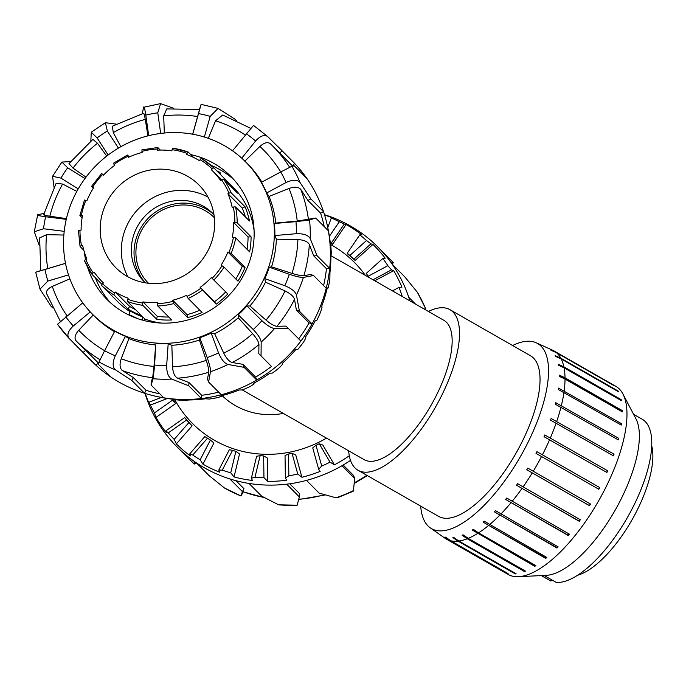 <?xml version="1.0" encoding="UTF-8"?>
<svg xmlns="http://www.w3.org/2000/svg" width="686" height="686" viewBox="0 0 686 686"><rect width="100%" height="100%" fill="white"/><g stroke="black" fill="none" stroke-linecap="round" stroke-linejoin="round"><path stroke-width="1.03" d="M348.651 450.796A92.524 35.852 -60.2 0 0 358.041 470.279A92.524 35.852 -60.2 0 0 435.113 407.776A92.524 35.852 -60.2 0 0 449.947 309.669A92.524 35.852 -60.2 0 0 428.39 311.444M330.901 255.655L443.868 320.302A80.279 31.102 119.8 0 1 430.988 405.426A80.279 31.102 119.8 0 1 364.12 459.646L242.321 389.948M449.947 309.669L530.475 355.751A92.524 35.852 119.8 0 1 515.64 453.858A92.524 35.852 119.8 0 1 438.568 516.361L358.041 470.279M148.51 283.267A46.451 44.187 135.1 0 1 148.33 283.078A46.451 44.187 135.1 0 1 150.08 218.988A46.451 44.187 135.1 0 1 214.178 217.539A46.451 44.187 135.1 0 1 214.358 217.728M174.759 399.629A114.193 108.628 -44.9 0 0 192.466 423.451A114.193 108.628 -44.9 0 0 326.476 438.105M365.312 275.343A114.193 108.628 -44.9 0 0 354.336 262.335A114.193 108.628 -44.9 0 0 330.635 244.542M283.292 413.401A73.548 69.963 135.1 0 1 222.067 395.565M512.605 345.53A106.69 41.34 119.8 0 1 536.16 342.76A106.69 41.34 119.8 0 1 525.853 446.595A106.69 41.34 119.8 0 1 430.251 527.843A106.69 41.34 119.8 0 1 420.698 506.131M452.889 537.584A107.805 41.769 -60.2 0 0 453.78 537.472L458.865 541.022L516.164 573.813A108.388 42 119.8 0 1 515.272 573.925L457.974 541.134L452.889 537.584L458.677 540.894M515.272 573.925L515.486 573.427M462.081 535.226A107.805 41.769 -60.2 0 0 463.093 534.823L468.229 538.364L525.527 571.146A108.388 42 119.8 0 1 524.524 571.558L467.226 538.767L462.081 535.226L524.696 571.052A107.805 41.769 -60.2 0 0 525.09 570.898M524.524 571.558L524.696 571.052M472.277 530.038A107.805 41.769 -60.2 0 0 473.366 529.343L478.562 532.859L535.86 565.641A108.388 42 119.8 0 1 534.771 566.336L472.277 530.038L534.891 565.864A107.805 41.769 -60.2 0 0 535.534 565.461M534.771 566.336L534.891 565.864M483.15 522.166A107.805 41.769 -60.2 0 0 484.29 521.214L546.845 557.469A108.388 42 119.8 0 1 545.704 558.421L483.15 522.166L545.764 557.992A107.805 41.769 -60.2 0 0 546.579 557.315M545.704 558.421L545.764 557.992M494.374 511.85A107.805 41.769 -60.2 0 0 495.532 510.667L558.147 546.871A108.388 42 119.8 0 1 556.989 548.054L494.374 511.85L556.981 547.685A107.805 41.769 -60.2 0 0 557.915 546.733M505.608 499.417A107.805 41.769 -60.2 0 0 506.748 498.036L569.423 534.171A108.388 42 119.8 0 1 568.282 535.552L505.608 499.417L568.214 535.243A107.805 41.769 -60.2 0 0 569.208 534.042M516.507 485.234A107.805 41.769 -60.2 0 0 517.596 483.69L580.33 519.748A108.388 42 119.8 0 1 579.241 521.291L516.507 485.234L579.121 521.06A107.805 41.769 -60.2 0 0 580.133 519.636M526.745 469.73A107.805 41.769 -60.2 0 0 527.748 468.084L590.535 504.056A108.388 42 119.8 0 1 589.531 505.702L526.745 469.73L589.36 505.565A107.805 41.769 -60.2 0 0 590.346 503.944M598.852 489.272L536.015 453.386A107.805 41.769 -60.2 0 0 536.898 451.671L599.736 487.557A108.388 42 119.8 0 1 598.852 489.272M598.655 489.161A107.805 41.769 -60.2 0 0 599.513 487.506M536.898 451.671L599.736 487.557M606.904 472.483L544.024 436.69A107.805 41.769 -60.2 0 0 544.77 434.967L607.65 470.768A108.388 42 119.8 0 1 606.904 472.483M606.698 472.371A107.805 41.769 -60.2 0 0 607.376 470.802M544.77 434.967L607.65 470.768M613.447 455.856L550.541 420.149A107.805 41.769 -60.2 0 0 551.115 418.477L614.03 454.183A108.388 42 119.8 0 1 613.447 455.856M613.233 455.727A107.805 41.769 -60.2 0 0 613.721 454.303M551.115 418.477L614.03 454.183M618.292 439.889L555.351 404.268A107.805 41.769 -60.2 0 0 555.746 402.691L618.686 438.311A108.388 42 119.8 0 1 618.292 439.889M618.052 439.752A107.805 41.769 -60.2 0 0 618.352 438.517M555.746 402.691L618.686 438.311M621.276 425.071L558.327 389.528A107.805 41.769 -60.2 0 0 558.524 388.096L621.473 423.639A108.388 42 119.8 0 1 621.276 425.071M621.002 424.917A107.805 41.769 -60.2 0 0 621.13 423.931M558.524 388.096L621.473 423.639M622.322 411.857L565.024 379.066L559.364 376.382A107.805 41.769 -60.2 0 0 559.356 375.139L621.97 410.965L622.322 410.614A108.388 42 119.8 0 1 622.322 411.857M621.979 411.66A107.805 41.769 -60.2 0 0 621.97 410.965M559.356 375.139L565.015 377.823L622.322 410.614M621.396 400.641L564.089 367.85L558.438 365.226A107.805 41.769 -60.2 0 0 558.233 364.206L620.847 400.041L621.182 399.621A108.388 42 119.8 0 1 621.396 400.641M558.233 364.206L563.883 366.83L621.182 399.621M555.171 355.64L560.814 358.212L618.112 391.003A108.388 42 119.8 0 1 618.515 391.766L561.217 358.975L555.574 356.403A107.805 41.769 -60.2 0 0 555.171 355.64L560.222 358.521M550.283 349.689L555.892 352.235L613.19 385.018A108.388 42 119.8 0 1 613.773 385.506L556.475 352.715L550.867 350.177A107.805 41.769 -60.2 0 0 550.283 349.689L552.136 350.752M430.251 527.843L444.871 538.158A108.388 42 -60.2 0 0 446.174 538.99A108.388 42 -60.2 0 0 449.999 540.577L444.957 537.027A107.805 41.769 -60.2 0 0 445.703 537.224L450.753 540.774A108.388 42 -60.2 0 0 457.974 541.134M458.865 541.022A108.388 42 -60.2 0 0 467.226 538.767M468.229 538.364A108.388 42 -60.2 0 0 477.473 533.545M478.562 532.859A108.388 42 -60.2 0 0 488.398 525.63M489.547 524.679A108.388 42 -60.2 0 0 499.682 515.263M500.849 514.08A108.388 42 -60.2 0 0 510.976 502.761M512.125 501.38A108.388 42 -60.2 0 0 521.943 488.501M523.032 486.957A108.388 42 -60.2 0 0 532.233 472.92M533.236 471.265A108.388 42 -60.2 0 0 541.546 456.482M542.437 454.775A108.388 42 -60.2 0 0 549.606 439.692M550.343 437.977A108.388 42 -60.2 0 0 556.149 423.065M556.723 421.393A108.388 42 -60.2 0 0 560.994 407.098M561.38 405.52A108.388 42 -60.2 0 0 563.978 392.289M564.175 390.849A108.388 42 -60.2 0 0 565.024 379.066M565.015 377.823A108.388 42 -60.2 0 0 564.089 367.85M563.883 366.83A108.388 42 -60.2 0 0 561.217 358.975M560.814 358.212A108.388 42 -60.2 0 0 556.475 352.715M555.892 352.235A108.388 42 -60.2 0 0 553.842 350.846A108.388 42 -60.2 0 0 552.47 350.143L536.16 342.76M444.957 537.027L447.512 538.493M450.753 540.774L508.052 573.565A108.388 42 119.8 0 1 507.297 573.367L507.391 573.187M507.297 573.367L449.999 540.577M551.673 579.79L550.969 581.059L541.4 575.58M544.084 575.451L556.217 582.397A92.902 35.998 119.8 0 0 631.292 510.427A92.902 35.998 119.8 0 0 642.173 419.223L633.59 414.318M550.969 581.059A92.902 35.998 119.8 0 1 549.889 580.493L541.305 575.588M446.174 538.99L508.129 574.439A108.388 42 -60.2 0 0 518.453 576.694L546.348 575.34A92.902 35.998 -60.2 0 0 614.879 510.65A92.902 35.998 -60.2 0 0 635.931 418.794L622.965 394.056A108.388 42 -60.2 0 0 615.788 386.295L553.842 350.846M518.453 576.694A108.388 42 -60.2 0 0 603.937 491.073A108.388 42 -60.2 0 0 622.965 394.056M577.612 575.254A80.133 31.05 -60.2 0 0 635.845 512.802A80.133 31.05 -60.2 0 0 651.7 445.789M102.068 284.45L92.096 274.426A1.938 0.592 -35 0 1 92.078 274.4A1.938 0.592 -35 0 1 93.245 272.874L94.179 272.188A78.195 74.38 -44.9 0 0 101.991 281.517A78.195 74.38 -44.9 0 0 103.432 282.924L102.626 283.764A1.938 0.6 133.5 0 0 101.717 285.59L115.608 299.55A81.291 77.329 135.1 0 1 114.116 298.093A81.291 77.329 135.1 0 1 112.667 296.592M83.838 250.287L80.099 246.531A1.938 0.506 -11.7 0 1 80.056 246.454A1.938 0.506 -11.7 0 1 81.531 245.639L82.637 245.356A78.195 74.38 -44.9 0 0 86.899 259.025L85.844 259.505A1.938 0.557 157.1 0 0 84.489 260.689A1.938 0.557 157.1 0 0 84.524 260.74A81.291 77.329 -44.9 0 0 92.061 274.374M82.097 217.796L79.893 215.524L82.483 215.627A78.195 74.38 -44.9 0 0 81.094 230.144L79.962 230.204A1.938 0.437 180 0 0 78.444 230.625A1.938 0.437 180 0 0 78.496 230.719M93.347 188.144L91.581 186.335L93.733 187.535A78.195 74.38 -44.9 0 0 86.916 200.698L84.541 200.098M113.413 163.362L114.682 165.352A78.195 74.38 -44.9 0 0 103.466 175.153L101.751 173.549M141.951 149.96L142.131 152.464A78.195 74.38 -44.9 0 0 128.231 157.403L127.407 155.045L129.302 156.914M188.084 152.035A81.291 77.329 -44.9 0 0 172.906 148.245A1.938 0.489 98.2 0 0 172.821 148.202A1.938 0.489 98.2 0 0 172.126 149.694L171.912 150.817A78.195 74.38 -44.9 0 0 157.437 150.148L157.763 147.507L160.353 150.062M227.126 182.708L227.855 181.944A81.291 77.329 135.1 0 1 229.347 183.402A81.291 77.329 135.1 0 1 237.476 193.1L223.576 179.14A1.938 0.592 145 0 0 221.587 179.852L220.652 180.529A78.195 74.38 -44.9 0 0 212.84 171.2A78.195 74.38 -44.9 0 0 211.399 169.794L212.197 168.953A1.938 0.6 -46.5 0 1 213.955 167.976A81.291 77.329 -44.9 0 0 201.573 158.492A1.938 0.583 121.4 0 0 201.538 158.466A1.938 0.583 121.4 0 0 200.106 159.701L199.48 160.67A78.195 74.38 -44.9 0 0 186.643 154.504L187.081 153.432A1.938 0.549 -70 0 1 188.161 152.043A1.938 0.549 -70 0 1 188.221 152.078L193.546 157.428M201.538 158.466L213.955 167.976L227.855 181.944M228.978 193.212A1.938 0.557 -22.9 0 1 231.148 192.826L245.048 206.795A81.291 77.329 135.1 0 1 249.472 221.003L235.572 207.035A1.938 0.506 168.3 0 0 233.3 207.086L232.185 207.369A78.195 74.38 -44.9 0 0 227.932 193.701L228.978 193.212A79.353 75.486 135.1 0 0 221.587 179.852M227.932 193.701L242.252 208.081L245.048 206.795M245.314 216.819A78.195 74.38 -44.9 0 0 242.252 208.081M234.869 222.521A1.938 0.437 0 0 1 237.176 222.847L251.076 236.807A81.291 77.329 135.1 0 1 249.635 251.908L235.735 237.939L232.348 237.09A78.195 74.38 -44.9 0 0 233.737 222.573L234.869 222.521A79.353 75.486 135.1 0 0 233.3 207.086M233.737 222.573L248.058 236.962L251.076 236.807M247.054 249.31A78.195 74.38 -44.9 0 0 248.058 236.962M228.961 252.405L231.131 253.468L245.031 267.429A81.291 77.329 135.1 0 1 237.939 281.106L224.039 267.146L221.098 265.182A78.195 74.38 -44.9 0 0 227.915 252.028L228.961 252.405A79.353 75.486 135.1 0 0 233.463 237.253M227.915 252.028L242.235 266.408L245.031 267.429M235.804 278.962A78.195 74.38 -44.9 0 0 242.235 266.408M212.163 278.327L227.821 293.985A81.291 77.329 135.1 0 1 216.159 304.172L200.149 287.365A78.195 74.38 -44.9 0 0 211.365 277.573L212.163 278.327A79.353 75.486 135.1 0 0 222.041 265.765M211.365 277.573L227.821 293.985M200.149 287.365L214.469 301.754A78.195 74.38 -44.9 0 0 225.685 291.953M216.159 304.172L214.469 301.754M187.029 296.343L188.178 298.47L202.07 312.439A81.291 77.329 135.1 0 1 187.621 317.575L173.721 303.606L172.701 300.262A78.195 74.38 -44.9 0 0 186.601 295.314L187.029 296.343A79.353 75.486 135.1 0 0 200.784 288.274M172.701 300.262L187.021 314.651A78.195 74.38 -44.9 0 0 199.84 310.192M187.621 317.575L187.021 314.651M157.394 303.701L157.814 306.007L171.706 319.976A81.291 77.329 135.1 0 1 156.665 319.282L142.765 305.321A1.938 0.489 -81.8 0 1 142.705 303.023L142.92 301.9A78.195 74.38 -44.9 0 0 157.394 302.569L157.394 303.701A79.353 75.486 135.1 0 0 172.923 301.36M142.92 301.9L157.24 316.289A78.195 74.38 -44.9 0 0 168.79 317.043M156.665 319.282L157.24 316.289M114.116 298.093L117.735 301.729A81.291 77.329 -44.9 0 0 129.302 311.204M131.712 316.332L129.157 314.591L129.517 310.561A81.291 77.329 -44.9 0 0 142.859 316.975L144.969 319.084A81.291 77.329 -44.9 0 0 161.356 323.072M246.54 268.955A81.291 77.329 135.1 0 1 244.928 272.659M254.103 230.762A81.291 77.329 -44.9 0 0 232.974 187.038L229.347 183.402M127.45 301.488L141.35 315.449A81.291 77.329 135.1 0 1 127.999 309.034L114.108 295.074A1.938 0.583 -58.6 0 1 114.725 293.025L115.351 292.047A78.195 74.38 -44.9 0 0 128.188 298.213L127.75 299.285A1.938 0.549 110 0 0 127.45 301.488A81.291 77.329 -44.9 0 0 142.765 305.321M115.351 292.047L129.671 306.436A78.195 74.38 -44.9 0 0 135.605 309.678M127.999 309.034L129.671 306.436M218.405 172.443L219.623 172.237L220.583 173.206L220.103 174.15M142.216 320.062L142.859 316.975M144.969 319.084L144.189 320.594M184.277 174.544A58.644 55.789 -44.9 0 0 111.869 194.018A58.644 55.789 -44.9 0 0 115.848 267.729A58.644 55.789 -44.9 0 0 196.771 265.902A58.644 55.789 -44.9 0 0 198.983 184.988A58.644 55.789 -44.9 0 0 184.277 174.544M208.021 197.131A58.644 55.789 -44.9 0 0 205.414 195.784A58.644 55.789 -44.9 0 0 138.126 209.161A58.644 55.789 -44.9 0 0 127.948 276.835M213.955 214.615A48.389 46.031 -44.9 0 0 212.849 213.466A48.389 46.031 -44.9 0 0 200.715 204.848A48.389 46.031 -44.9 0 0 140.973 220.918A48.389 46.031 -44.9 0 0 144.257 281.74A48.389 46.031 -44.9 0 0 145.406 282.846M213.963 214.658A48.389 46.031 -44.9 0 0 203.416 207.558A48.389 46.031 -44.9 0 0 144.36 222.701A48.389 46.031 -44.9 0 0 145.449 282.846M196.565 463.016L194.147 464.105L176.937 446.818A141.676 134.773 135.1 0 1 157.797 422.224A141.676 134.773 135.1 0 1 149.025 404.714A141.676 134.773 135.1 0 1 144.978 393.387M195.373 462.158L193.744 463.513L194.147 464.105M224.545 488.046L240.958 495.935A141.676 134.773 135.1 0 1 224.545 488.046L209.067 475.587L196.402 462.853A141.676 134.773 135.1 0 1 181.07 450.788A141.676 134.773 135.1 0 1 176.937 446.818M243.281 491.888L240.949 496.012M350.512 460.392A141.676 134.773 135.1 0 1 341.997 465.708A141.676 134.773 135.1 0 1 306.496 480.397A141.676 134.773 135.1 0 1 286.688 484.17A141.676 134.773 135.1 0 1 249.001 483.433A141.676 134.773 135.1 0 1 229.767 478.888L242.432 491.622L240.958 495.935M229.767 478.888A141.676 134.773 135.1 0 1 196.402 462.853M278.636 504.827L297.175 505.196A141.676 134.773 135.1 0 1 278.636 504.827L261.666 496.167L249.001 483.433M286.688 484.17L299.362 496.904L297.175 505.196M335.986 497.796L337.392 497.787L353.153 491.279L353.453 490.576A141.676 134.773 135.1 0 1 335.986 497.796L319.17 493.123L306.496 480.397M341.997 465.708L354.671 478.442L353.453 490.576M391.44 263.141L392.812 262.035L393.267 262.721L392.272 264.281M425.637 308.606L417.405 292.339A141.676 134.773 135.1 0 1 425.56 308.614L424.608 309.283M425.56 308.614L424.214 309.052M324.504 214.709A141.676 134.773 135.1 0 1 333.242 217.779A141.676 134.773 135.1 0 1 345.084 223.104A141.676 134.773 135.1 0 1 350.906 226.269A141.676 134.773 135.1 0 1 377.78 246.926A141.676 134.773 135.1 0 1 379.855 249.069A141.676 134.773 135.1 0 1 392.178 264.187L404.851 276.921L417.405 292.339M392.178 264.187A141.676 134.773 135.1 0 1 408.753 297.27A141.676 134.773 135.1 0 1 409.894 300.862M415.545 304.095L408.753 297.27M256.641 456.199L260.131 455.718L254.995 477.199L251.376 478.236L256.641 456.199M251.376 478.236L252.414 480.457A140.03 133.204 135.1 0 1 234.046 476.942L230.728 472.808L235.855 451.379L239.543 453.952L234.046 476.942M285.042 455.573L288.54 454.003L288.849 475.81L285.367 477.953L285.042 455.573M285.367 477.953L286.645 480.191A140.03 133.204 135.1 0 1 267.754 481.401L263.956 477.662L263.647 455.898L267.42 458.059L267.754 481.401M312.747 447.907L315.989 445.291L321.725 466.06L318.638 469.224L312.747 447.907M318.638 469.224L320.156 471.411A140.03 133.204 135.1 0 1 301.926 477.276L297.758 474.026L292.03 453.292L295.786 455.041L301.926 477.276M348.754 451.997L347.751 450.282M401.224 295.898L401.987 295.7L402.528 296.644M369.145 277.547L368.202 276.244L387.847 265.688L391.509 269.847L373.038 279.768M391.509 269.847L393.644 270.653L374.796 280.78M353.865 259.197L349.86 255.492L366.504 240.512L370.937 243.822L353.865 259.197L355.125 260.466L372.944 244.43A140.03 133.204 135.1 0 1 385.189 258.176L382.839 258.468L366.23 273.414A116.131 110.463 135.1 0 1 368.202 276.244M370.937 243.822L372.944 244.43M329.383 236.284L339.296 221.75L344.278 224.056L331.355 243.007L330.352 242.39M344.278 224.056L346.096 224.511L332.616 244.276L331.355 243.007M165.901 430.834L184.671 417.62L186.583 420.029L168.293 432.9L165.901 430.834L166.355 432.669A140.03 133.204 135.1 0 1 156.005 417.405L154.444 412.921L172.692 400.075L175.582 403.625A116.131 110.463 135.1 0 1 173.344 399.381M156.005 417.405L175.582 403.625M189.705 453.909L204.822 436.605L207.498 438.183L192.757 455.041L189.705 453.909L190.314 455.924A140.03 133.204 135.1 0 1 176.362 443.902L174.201 439.392L188.899 422.567L192.14 425.86A116.131 110.463 135.1 0 1 185.932 418.889L184.671 417.62M176.362 443.902L192.14 425.86M324.598 215.018A140.03 133.204 135.1 0 1 332.47 217.959L331.304 218.002L327.754 227.52M319.23 443.739L322.866 445.094L334.425 464.825L330.017 462.141L319.23 443.739A116.131 110.463 135.1 0 1 315.989 445.291M393.644 270.653A140.03 133.204 135.1 0 1 401.927 287.185L398.995 287.365L392.452 290.881M346.096 224.511A140.03 133.204 135.1 0 1 361.539 234.603L359.79 234.852L347.227 253.28L348.059 254.377A116.131 110.463 135.1 0 1 355.125 260.466M167.307 398.489L150.414 405.083L148.888 402.262L149.239 403.891A140.03 133.204 135.1 0 1 145.286 393.481M148.888 402.262L161.261 397.434M331.304 218.002A138.392 131.643 135.1 0 1 339.296 221.75M235.855 451.379A116.131 110.463 135.1 0 1 232.537 450.333L222.281 470.124L218.808 470.047L219.614 472.191A140.03 133.204 135.1 0 1 202.936 464.173L200.175 459.783A138.392 131.643 135.1 0 1 192.757 455.041M200.175 459.783L210.405 440.035A116.131 110.463 135.1 0 1 207.498 438.183M174.201 439.392A138.392 131.643 135.1 0 1 168.293 432.9M188.899 422.567A116.131 110.463 135.1 0 1 186.583 420.029M154.444 412.921A138.392 131.643 135.1 0 1 150.414 405.083M172.692 400.075A116.131 110.463 135.1 0 1 172.22 399.183M359.79 234.852A138.392 131.643 135.1 0 1 366.504 240.512M347.227 253.28A116.131 110.463 135.1 0 1 349.86 255.492M382.839 258.468A138.392 131.643 135.1 0 1 387.847 265.688M398.995 287.365A138.392 131.643 135.1 0 1 401.987 295.7M330.017 462.141A138.392 131.643 135.1 0 1 321.725 466.06M297.758 474.026A138.392 131.643 135.1 0 1 288.849 475.81M292.03 453.292A116.131 110.463 135.1 0 1 288.54 454.003M263.956 477.662A138.392 131.643 135.1 0 1 254.995 477.199M263.647 455.898A116.131 110.463 135.1 0 1 260.131 455.718M210.405 440.035L213.912 442.993L202.936 464.173M330.455 243.153A116.131 110.463 135.1 0 1 332.616 244.276M218.808 470.047L229.33 449.742L232.537 450.333M349.294 455.77A140.03 133.204 135.1 0 1 334.425 464.825M230.728 472.808A138.392 131.643 135.1 0 1 222.281 470.124M343.18 465.022L353.556 475.449L354.671 478.442M289.749 483.776L299.585 493.663L299.362 496.904M264.616 497.719L242.913 491.751L243.959 488.689L242.432 491.622M236.001 480.697L243.959 488.689M392.529 261.795L379.855 249.069M181.07 450.788L193.744 463.513M232.528 150.817L253.511 125.384L267.763 136.625C264.462 134.302 260.397 135.777 255.569 141.024L241.738 158.183M289.646 167.29A138.392 131.643 -44.9 0 0 272.556 145.878L270.464 143.82C267.789 141.693 264.256 142.568 259.865 146.452L244.808 161.176M292.613 166.089A138.392 131.643 -44.9 0 0 292.536 166.003L272.556 145.878A138.392 131.643 -44.9 0 0 270.464 143.82M279.862 153.278L281.946 150.688L267.763 136.625M291.902 166.244L280.763 171.937A130.066 123.72 135.1 0 1 286.071 182.527C292.605 179.526 297.261 179.526 300.056 182.519A141.676 134.773 -44.9 0 0 291.902 166.244L294.268 165.815L306.934 178.549A141.676 134.773 -44.9 0 0 294.62 163.422A141.676 134.773 -44.9 0 0 292.536 161.287L277.496 146.178M324.246 226.629A138.392 131.643 -44.9 0 0 320.594 213.183L307.928 200.458L300.82 189.49C298.633 186.858 294.697 186.515 289.003 188.487L269.066 196.419L266.683 192.938L286.071 182.527M307.928 200.458L310.835 198.889L300.056 182.519M266.683 192.938A108.002 102.737 -44.9 0 0 261.383 182.356L280.763 171.937M309.549 220.009L295.975 221.655A130.066 123.72 135.1 0 1 296.395 233.703C303.546 233.506 308.143 235.109 310.201 238.531A141.676 134.773 -44.9 0 0 309.549 220.009L315.689 218.028L328.354 230.762A141.676 134.773 -44.9 0 0 327.471 226.2A141.676 134.773 -44.9 0 0 323.509 211.622A141.676 134.773 -44.9 0 0 306.934 178.549M323.586 285.599A138.392 131.643 -44.9 0 0 326.442 268.672L313.776 255.938L309.317 244.508C307.782 241.592 303.975 239.954 297.904 239.594L276.381 239.208L274.846 235.538L296.395 233.703M313.776 255.938L317.018 255.664L310.201 238.531M274.846 235.538A108.002 102.737 -44.9 0 0 274.417 223.49L295.975 221.655M303.409 277.401C300.725 277.564 296.026 276.527 289.312 274.28A130.066 123.72 135.1 0 1 284.784 285.702C291.336 288.36 295.229 291.456 296.446 294.963A141.676 134.773 -44.9 0 0 303.409 277.401L313.545 275.515L326.219 288.24A141.676 134.773 -44.9 0 0 329.683 268.398A141.676 134.773 -44.9 0 0 328.354 230.762M298.659 338.815A138.392 131.643 -44.9 0 0 309.069 322.874L296.395 310.141L294.508 299.345C293.659 296.429 290.504 293.634 285.033 290.95L265.482 282.143L264.787 278.636L284.784 285.702M296.395 310.141L299.405 311.204L296.446 294.963M264.787 278.636A108.002 102.737 -44.9 0 0 269.306 267.214L289.312 274.28M274.546 328.5C271.304 328.08 267.094 325.481 261.923 320.705A130.066 123.72 135.1 0 1 253.228 329.529C258.082 334.631 260.731 338.807 261.177 342.065A141.676 134.773 -44.9 0 0 274.546 328.5L288.223 328.328L300.888 341.053A141.676 134.773 -44.9 0 0 312.07 323.929A141.676 134.773 -44.9 0 0 326.219 288.24M74.482 343.875L91.701 361.17A141.676 134.773 -44.9 0 0 95.834 365.141A141.676 134.773 -44.9 0 0 111.158 377.214A141.676 134.773 -44.9 0 0 144.523 393.25A141.676 134.773 -44.9 0 0 156.451 396.414A141.676 134.773 -44.9 0 0 163.757 397.786A141.676 134.773 -44.9 0 0 201.444 398.523A141.676 134.773 -44.9 0 0 221.261 394.75L208.587 382.016L207.481 379.032L208.767 372.232C208.973 370.123 208.132 366.17 206.263 360.373L199.42 340.033L199.806 337.752A108.002 102.737 -44.9 0 0 211.159 333.053L214.649 333.73L223.756 353.136C226.517 358.564 229.347 361.694 232.245 362.525L242.981 364.343L255.646 377.077A138.392 131.643 -44.9 0 0 271.467 366.41L258.793 353.676L258.939 344.526C258.708 341.894 256.598 338.275 252.62 333.67L238.265 317.807L238.239 314.788L253.228 329.529M258.793 353.676L261.049 355.897L261.177 342.065M238.239 314.788A108.002 102.737 -44.9 0 0 246.934 305.965L261.923 320.705M227.949 364.472C224.442 363.271 221.312 359.421 218.542 352.913A130.066 123.72 135.1 0 1 207.181 357.612C209.539 364.292 210.636 368.991 210.482 371.701A141.676 134.773 -44.9 0 0 227.949 364.472L244.087 367.336L256.761 380.061A141.676 134.773 -44.9 0 0 273.723 368.622A141.676 134.773 -44.9 0 0 300.888 341.053M199.806 337.752L207.181 357.612M208.587 382.016L210.482 371.701M211.159 333.053L218.542 352.913M171.672 379.092C168.259 377.068 166.595 372.481 166.681 365.329A130.066 123.72 135.1 0 1 154.624 365.098L153.132 378.732A141.676 134.773 -44.9 0 0 171.672 379.092L188.779 385.798L201.444 398.523L201.675 395.282A138.392 131.643 -44.9 0 0 218.663 392.143M163.757 397.786L151.083 385.06L151.314 381.819L152.669 377.686L153.981 366.435L155.679 344.964L154.624 365.098M151.083 385.06L153.132 378.732M156.116 343.54A108.002 102.737 -44.9 0 0 168.181 343.772L166.681 365.329M115.454 369.84C112.453 367.07 112.401 362.388 115.299 355.811A130.066 123.72 135.1 0 1 104.624 350.683L99.041 361.951A141.676 134.773 -44.9 0 0 115.454 369.84L131.858 380.516L144.523 393.25L146.049 390.308A138.392 131.643 -44.9 0 0 159.778 393.79M76.206 340.942L76.386 341.122A138.392 131.643 -44.9 0 1 76.206 340.942C74.062 338.275 74.903 334.717 78.736 330.266A129.097 122.803 135.1 0 0 104.615 350.692L114.742 331.158A108.002 102.737 -44.9 0 0 125.418 336.294L128.899 338.644L121.251 358.709C119.373 364.429 119.75 368.373 122.4 370.543L133.376 377.583L131.858 380.516M125.418 336.294L115.299 355.811M111.158 377.214L98.492 364.48L99.041 361.951M90.252 311.907L73.282 326.004C68.103 330.909 66.679 335.008 69.012 338.301L57.538 324.246M82.74 302.826L57.564 324.255A141.676 134.773 -44.9 0 0 68.943 338.232M69.012 338.301L95.834 365.141L98.381 363.023A138.392 131.643 -44.9 0 0 98.715 363.323M100.036 359.756A138.392 131.643 -44.9 0 1 76.386 341.122L85.716 350.289L83.16 352.407M93.253 314.968L78.736 330.266M51.767 306.145L51.116 306.333L40.002 289.132L47.891 281.054A130.066 123.72 135.1 0 1 44.967 269.487L35.715 272.213L39.994 289.132M47.008 294.491C45.516 291.567 47.291 288.866 52.333 286.388L69.878 278.842M68.506 274.889L47.891 281.054M40.766 270.576L35.869 272.162M51.116 306.333L52.565 307.791M192.74 134.224L201.101 104.383M204.342 137.037L210.19 116.371L218.062 108.397L235.332 119.407L235.187 119.913M222.71 115.008L215.541 120.77L208.304 138.34M39.196 245.202L34.309 231.774L43.527 228.747A130.066 123.72 135.1 0 1 45.619 216.75C38.965 215.841 36.332 215.147 37.713 214.684L34.3 231.774M39.651 237.896L46.631 234.672L63.858 235.041M64.21 231.345L43.527 228.747M44.007 213.475L37.713 214.684M54.048 187.278L52.556 176.319L60.934 178.111A130.066 123.72 135.1 0 1 67.691 167.77L61.851 162.076L70.589 161.587M43.69 214.658L56.106 183.342L62.598 184.045L76.832 191.385M78.23 188.89L60.934 178.111M90.826 141.042L91.289 132.209L97.103 137.92A130.066 123.72 135.1 0 1 107.359 131.009L105.387 122.708L116.234 124.132M92.893 139.369L97.489 143.271L106.733 156.099M108.156 155.01L97.103 137.92M148.708 135.665L145.792 115.111C144.772 108.474 144.017 105.876 143.537 107.299L160.584 103.603M160.687 133.436L157.763 112.821L160.593 103.62L173.841 108.345M143.537 107.299L142.336 113.653M143.348 113.807C143.726 112.401 144.36 114.27 145.252 119.398L147.962 135.854M156.451 396.414L158.963 396.962A140.03 133.204 -44.9 0 0 171.38 399.038L175.513 399.758A138.392 131.643 -44.9 0 0 184.457 400.401L187.973 400.29L186.721 399.989A140.03 133.204 -44.9 0 0 205.611 398.772L209.359 399.055A138.392 131.643 -44.9 0 0 218.285 397.443L221.904 396.216L220.901 395.865A140.03 133.204 -44.9 0 0 239.122 390L242.381 389.948A138.392 131.643 -44.9 0 0 250.742 386.184L254.18 383.868L253.4 383.414A140.03 133.204 -44.9 0 0 269.821 373.27L272.514 373.021A138.392 131.643 -44.9 0 0 279.777 367.344L282.769 364.026L282.178 363.417A140.03 133.204 -44.9 0 0 295.76 349.628L297.861 349.346A138.392 131.643 -44.9 0 0 303.572 342.1L305.87 337.932L305.433 337.135A140.03 133.204 -44.9 0 0 315.328 320.568L316.821 320.388A138.392 131.643 -44.9 0 0 320.619 312.044L322.043 307.242L321.7 306.213A140.03 133.204 -44.9 0 0 327.282 287.914L328.217 287.983A138.392 131.643 -44.9 0 0 329.863 279.065L329.957 272.599A140.03 133.204 -44.9 0 0 330.875 253.709L331.321 254.163L330.884 254.163M331.321 254.163A138.392 131.643 -44.9 0 0 330.721 245.219L329.683 238.402A140.03 133.204 -44.9 0 0 328.002 228.721L327.471 226.2M254.18 383.868L253.794 383.2M221.904 396.216L221.75 395.651M221.261 394.75A141.676 134.773 -44.9 0 0 256.761 380.061L255.646 377.077M86.007 177.142L72.999 168.113L68.986 163.628L92.893 139.361M66.422 218.637L49.855 216.201C44.701 215.404 42.806 214.812 44.178 214.435M65.496 263.313L40.954 270.593M85.716 350.289L98.381 363.023M133.376 377.583L146.049 390.308M201.675 395.282L189.002 382.556L177.588 378.175C174.673 376.657 173.001 372.867 172.555 366.796L171.843 345.281A108.002 102.737 -44.9 0 0 199.42 340.033M313.545 275.515L310.535 274.451L303.864 275.738C301.78 275.944 297.827 275.155 292.004 273.371L271.553 266.837A108.002 102.737 -44.9 0 0 276.381 239.208M288.223 328.328L285.968 326.107L276.912 326.287C274.306 326.073 270.67 324.006 266.005 320.088L249.918 305.982A108.002 102.737 -44.9 0 0 265.482 282.143M315.689 218.028L297.244 221.055L275.815 223.061A108.002 102.737 -44.9 0 0 269.066 196.419M199.497 109.709L192.68 134.216M164.34 133.033L163.688 115.883L166.749 108.903L199.566 109.52M120.847 146.701L113.267 132.63L112.418 126.207M236.387 120.462L235.332 119.407M201.041 104.555L199.437 109.494M292.536 166.003L294.62 163.422L281.946 150.688M320.594 213.183L323.509 211.622L310.835 198.889M326.442 268.672L329.683 268.398L317.018 255.664M309.069 322.874L312.07 323.929L299.405 311.204M271.467 366.41L261.049 355.897M118.412 148.107L107.359 131.009M84.97 178.531L67.691 167.77M66.259 219.349L45.619 216.75M65.504 263.347L44.967 269.487M242.981 364.343L244.087 367.336M189.002 382.556L188.779 385.798M211.039 165.352A87.293 83.032 135.1 0 1 233.935 179.681M110.377 302.655A87.293 83.032 135.1 0 1 95.388 277.736M190.751 154.624A87.293 83.032 135.1 0 1 230.822 176.379A87.293 83.032 135.1 0 1 227.529 296.806A87.293 83.032 135.1 0 1 107.085 299.533A87.293 83.032 135.1 0 1 87.508 266.983M85.579 259.634A87.293 83.032 135.1 0 1 84.318 251.916M274.417 223.49L275.815 223.061M269.306 267.214L271.553 266.837M246.934 305.965L249.918 305.982M168.181 343.772L171.843 345.281M92.404 314.145A108.002 102.737 -44.9 0 0 241.429 310.767A108.002 102.737 -44.9 0 0 245.502 161.767A108.002 102.737 -44.9 0 0 218.414 142.534A108.002 102.737 -44.9 0 0 85.073 178.394A108.002 102.737 -44.9 0 0 92.404 314.145L94.514 316.255A108.002 102.737 -44.9 0 0 114.468 331.698M128.899 338.644A108.002 102.737 -44.9 0 0 155.679 344.964M214.649 333.73A108.002 102.737 -44.9 0 0 238.265 317.807M261.872 182.09A108.002 102.737 -44.9 0 0 247.612 163.885L245.502 161.767M231.148 192.826A81.291 77.329 -44.9 0 0 223.576 179.14M237.176 222.847A81.291 77.329 -44.9 0 0 235.572 207.035M231.131 253.468A81.291 77.329 -44.9 0 0 235.735 237.939M213.921 280.025A81.291 77.329 -44.9 0 0 224.039 267.146M188.178 298.47A81.291 77.329 -44.9 0 0 202.267 290.204M157.814 306.007A81.291 77.329 -44.9 0 0 173.721 303.606M101.717 285.59A81.291 77.329 -44.9 0 0 114.108 295.074M142.705 303.023A79.353 75.486 135.1 0 1 127.75 299.285M200.106 159.701A79.353 75.486 135.1 0 1 212.197 168.953M172.126 149.694A79.353 75.486 135.1 0 1 187.081 153.432M141.908 151.366A79.353 75.486 135.1 0 1 157.437 149.016M114.047 164.451A79.353 75.486 135.1 0 1 127.793 156.374M92.79 186.961A79.353 75.486 135.1 0 1 102.668 174.39M81.368 215.473A79.353 75.486 135.1 0 1 85.87 200.312M81.531 245.639A79.353 75.486 135.1 0 1 79.962 230.204M93.245 272.874A79.353 75.486 135.1 0 1 85.844 259.505M114.725 293.025A79.353 75.486 135.1 0 1 102.626 283.764M129.157 314.591L137.534 318.596M366.778 475.278A138.392 131.643 135.1 0 1 354.259 482.841M324.641 494.709A138.392 131.643 135.1 0 1 298.762 499.237M264.076 497.436A138.392 131.643 135.1 0 1 242.93 491.648M246.308 133.727A130.066 123.72 135.1 0 1 255.569 141.024M73.282 326.004A130.066 123.72 135.1 0 1 65.839 316.863M198.563 113.627A130.066 123.72 135.1 0 1 210.19 116.371M145.792 115.111A130.066 123.72 135.1 0 1 157.763 112.821M72.999 168.113A129.097 122.803 135.1 0 1 97.489 143.271M49.855 216.201A129.097 122.803 135.1 0 1 62.598 184.045M47.823 268.586A129.097 122.803 135.1 0 1 46.631 234.672M67.039 315.86A129.097 122.803 135.1 0 1 52.333 286.388M122.4 370.543A138.392 131.643 -44.9 0 0 152.669 377.686M153.981 366.435A129.097 122.803 135.1 0 1 121.251 358.709M177.588 378.175A138.392 131.643 -44.9 0 0 208.767 372.232M206.263 360.373A129.097 122.803 135.1 0 1 172.555 366.796M232.245 362.525A138.392 131.643 -44.9 0 0 258.939 344.526M252.62 333.67A129.097 122.803 135.1 0 1 223.756 353.136M303.864 275.738A138.392 131.643 -44.9 0 0 309.317 244.508M297.904 239.594A129.097 122.803 135.1 0 1 292.004 273.371M276.912 326.287A138.392 131.643 -44.9 0 0 294.508 299.345M285.033 290.95A129.097 122.803 135.1 0 1 266.005 320.088M308.443 219.614A138.392 131.643 -44.9 0 0 300.82 189.49M289.003 188.487A129.097 122.803 135.1 0 1 297.244 221.055M259.865 146.452A129.097 122.803 135.1 0 1 280.703 171.972M215.541 120.77A129.097 122.803 135.1 0 1 245.279 135.005M163.688 115.883A129.097 122.803 135.1 0 1 197.645 116.551M113.267 132.63A129.097 122.803 135.1 0 1 145.252 119.398M101.991 281.517L103.415 282.949M212.84 171.2L221.509 179.912M172.821 148.202L188.161 152.043M141.848 149.908L157.763 147.507M113.327 163.302L127.407 155.045M91.581 186.335L101.682 173.481M79.893 215.524L84.498 200.012M80.056 246.454L78.444 230.625M92.078 274.4L84.489 260.689M216.802 170.831L219.469 172.126M367.302 475.578L354.199 483.467M325.43 494.932L298.676 499.562M392.812 262.035L377.78 246.926M201.109 104.375L218.071 108.388M52.548 176.319L61.851 162.076M91.281 132.209L105.387 122.7M39.634 237.896L40.774 270.653M46.631 293.728L60.411 321.477M250.75 128.351L222.718 114.999M143.58 113.301L112.418 126.198"/></g></svg>
